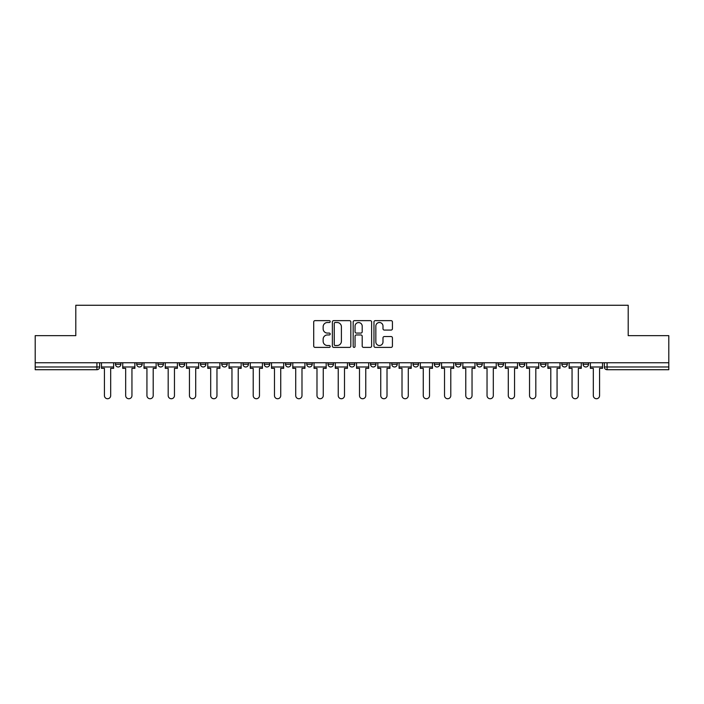 <?xml version="1.0" encoding="UTF-8"?>
<svg xmlns="http://www.w3.org/2000/svg" width="704" height="704" viewBox="0 0 704 704"><rect width="100%" height="100%" fill="white"/><g stroke="black" fill="none" stroke-linecap="round" stroke-linejoin="round"><path stroke-width="1.06" d="M330.202 321.578A0.933 0.933 0 0 0 329.261 320.637L315.049 320.637A1.338 1.338 0 0 0 313.711 321.974L313.711 346.051A1.338 1.338 0 0 0 315.049 347.389L329.261 347.389A0.933 0.933 0 0 0 330.202 346.456A0.933 0.933 0 0 0 329.261 345.514L327.422 345.514A4.277 4.277 0 0 1 323.145 341.238L323.145 339.231A4.277 4.277 0 0 1 327.422 334.954L329.261 334.954A0.933 0.933 0 0 0 330.202 334.013A0.933 0.933 0 0 0 329.261 333.08L327.422 333.08A4.277 4.277 0 0 1 323.145 328.794L323.145 326.788A4.277 4.277 0 0 1 327.422 322.511L329.261 322.511A0.933 0.933 0 0 0 330.202 321.578M540.584 364.267L540.584 362.762L540.584 364.267A2.728 2.728 0 0 0 543.303 366.986A2.728 2.728 0 0 1 540.584 364.267L546.031 364.267A2.728 2.728 0 0 1 543.303 366.986A2.728 2.728 0 0 0 546.031 364.267L546.031 362.762L546.031 364.267M349.272 362.762L349.272 364.267L354.728 364.267A2.728 2.728 0 0 1 352 366.986A2.728 2.728 0 0 1 349.272 364.267L349.272 362.762M285.507 362.762L285.507 364.267L290.954 364.267A2.728 2.728 0 0 1 288.235 366.986A2.728 2.728 0 0 1 285.507 364.267L285.507 362.762M242.994 362.762L242.994 364.267L248.442 364.267A2.728 2.728 0 0 1 245.722 366.986A2.728 2.728 0 0 1 242.994 364.267L242.994 362.762M221.734 362.762L221.734 364.267L227.19 364.267A2.728 2.728 0 0 1 224.462 366.986A2.728 2.728 0 0 1 221.734 364.267L221.734 362.762M179.221 362.762L179.221 364.267L184.677 364.267A2.728 2.728 0 0 1 181.949 366.986A2.728 2.728 0 0 1 179.221 364.267L179.221 362.762M391.09 330.07A1.338 1.338 0 0 0 392.427 328.733L392.427 321.974A1.338 1.338 0 0 0 391.09 320.637L375.302 320.637A1.338 1.338 0 0 0 373.965 321.974L373.965 346.051A1.338 1.338 0 0 0 375.302 347.389L391.09 347.389A1.338 1.338 0 0 0 392.427 346.051L392.427 337.894A1.338 1.338 0 0 0 391.09 336.556L384.331 336.556A1.338 1.338 0 0 0 382.994 337.894L382.994 341.942A3.582 3.582 0 0 1 379.421 345.514A3.582 3.582 0 0 1 375.839 341.942L375.839 326.093A3.582 3.582 0 0 1 379.421 322.511A3.582 3.582 0 0 1 382.994 326.093L382.994 328.733A1.338 1.338 0 0 0 384.331 330.07L391.09 330.07M35.2 362.762L35.2 335.65L75.803 335.65L75.803 305.263L628.197 305.263L628.197 335.65L668.8 335.65L668.8 362.762L35.2 362.762L35.2 366.986L99.651 366.986L99.651 362.762L99.651 366.986A2.728 2.728 0 0 1 96.923 369.714L35.2 369.714L35.2 366.986M350.83 321.974A1.338 1.338 0 0 0 349.492 320.637L333.714 320.637A1.338 1.338 0 0 0 332.376 321.974L332.376 346.051A1.338 1.338 0 0 0 333.714 347.389L349.492 347.389A1.338 1.338 0 0 0 350.83 346.051L350.83 321.974M354.508 320.637L370.286 320.637A1.338 1.338 0 0 1 371.624 321.974L371.624 346.051A1.338 1.338 0 0 1 370.286 347.389L363.537 347.389A1.338 1.338 0 0 1 362.199 346.051L362.199 336.292A1.338 1.338 0 0 0 360.862 334.954L356.382 334.954A1.338 1.338 0 0 0 355.045 336.292L355.045 346.456A0.933 0.933 0 0 1 354.103 347.389A0.933 0.933 0 0 1 353.17 346.456L353.17 321.974A1.338 1.338 0 0 1 354.508 320.637M604.349 362.762L604.349 366.986L668.8 366.986L668.8 369.714L607.077 369.714A2.728 2.728 0 0 1 604.349 366.986L604.349 362.762M668.8 362.762L668.8 366.986M588.544 362.762L588.544 364.267A2.728 2.728 0 0 1 585.816 366.986A2.728 2.728 0 0 1 583.097 364.267L588.544 364.267M583.097 362.762L583.097 364.267M561.836 362.762L561.836 364.267L567.292 364.267L567.292 362.762L567.292 364.267A2.728 2.728 0 0 1 564.564 366.986A2.728 2.728 0 0 1 561.836 364.267A2.728 2.728 0 0 0 564.564 366.986M519.323 362.762L519.323 364.267L524.779 364.267L524.779 362.762L524.779 364.267A2.728 2.728 0 0 1 522.051 366.986A2.728 2.728 0 0 1 519.323 364.267A2.728 2.728 0 0 0 522.051 366.986M503.518 364.267L503.518 362.762L503.518 364.267A2.728 2.728 0 0 1 500.79 366.986A2.728 2.728 0 0 1 498.071 364.267L503.518 364.267A2.728 2.728 0 0 1 500.79 366.986M498.071 362.762L498.071 364.267M482.266 362.762L482.266 364.267A2.728 2.728 0 0 1 479.538 366.986A2.728 2.728 0 0 1 476.81 364.267L482.266 364.267A2.728 2.728 0 0 1 479.538 366.986M476.81 362.762L476.81 364.267M461.006 362.762L461.006 364.267A2.728 2.728 0 0 1 458.278 366.986A2.728 2.728 0 0 1 455.558 364.267L461.006 364.267M455.558 362.762L455.558 364.267M439.754 362.762L439.754 364.267A2.728 2.728 0 0 1 437.026 366.986A2.728 2.728 0 0 1 434.298 364.267L439.754 364.267M434.298 362.762L434.298 364.267M418.493 362.762L418.493 364.267A2.728 2.728 0 0 1 415.765 366.986A2.728 2.728 0 0 1 413.046 364.267L418.493 364.267M413.046 362.762L413.046 364.267M397.241 362.762L397.241 364.267A2.728 2.728 0 0 1 394.513 366.986A2.728 2.728 0 0 1 391.785 364.267A2.728 2.728 0 0 0 394.513 366.986M391.785 362.762L391.785 364.267L397.241 364.267M375.98 362.762L375.98 364.267A2.728 2.728 0 0 1 373.252 366.986A2.728 2.728 0 0 1 370.533 364.267A2.728 2.728 0 0 0 373.252 366.986M370.533 362.762L370.533 364.267L375.98 364.267M354.728 362.762L354.728 364.267A2.728 2.728 0 0 1 352 366.986M333.467 362.762L333.467 364.267A2.728 2.728 0 0 1 330.748 366.986A2.728 2.728 0 0 1 328.02 364.267L333.467 364.267M328.02 362.762L328.02 364.267M312.215 362.762L312.215 364.267A2.728 2.728 0 0 1 309.487 366.986A2.728 2.728 0 0 1 306.759 364.267L312.215 364.267L312.215 362.762M306.759 362.762L306.759 364.267M290.954 362.762L290.954 364.267M269.702 362.762L269.702 364.267A2.728 2.728 0 0 1 266.974 366.986A2.728 2.728 0 0 1 264.246 364.267L269.702 364.267L269.702 362.762M264.246 362.762L264.246 364.267M248.442 362.762L248.442 364.267L248.442 362.762M227.19 364.267L227.19 362.762L227.19 364.267A2.728 2.728 0 0 1 224.462 366.986M205.929 362.762L205.929 364.267A2.728 2.728 0 0 1 203.21 366.986A2.728 2.728 0 0 1 200.482 364.267A2.728 2.728 0 0 0 203.21 366.986A2.728 2.728 0 0 0 205.929 364.267L205.929 362.762M200.482 362.762L200.482 364.267L205.929 364.267M184.677 362.762L184.677 364.267M163.416 362.762L163.416 364.267A2.728 2.728 0 0 1 160.697 366.986A2.728 2.728 0 0 1 157.969 364.267A2.728 2.728 0 0 0 160.697 366.986A2.728 2.728 0 0 0 163.416 364.267L157.969 364.267L157.969 362.762M136.708 362.762L136.708 364.267L142.164 364.267L142.164 362.762L142.164 364.267A2.728 2.728 0 0 1 139.436 366.986A2.728 2.728 0 0 1 136.708 364.267A2.728 2.728 0 0 0 139.436 366.986M115.456 362.762L115.456 364.267L120.903 364.267L120.903 362.762L120.903 364.267A2.728 2.728 0 0 1 118.184 366.986A2.728 2.728 0 0 1 115.456 364.267A2.728 2.728 0 0 0 118.184 366.986M96.923 362.762L96.923 369.714A2.728 2.728 0 0 0 99.651 366.986M335.183 322.511A0.933 0.933 0 0 0 334.242 323.444L334.242 344.582A0.933 0.933 0 0 0 335.183 345.514L337.119 345.514A4.277 4.277 0 0 0 341.405 341.238L341.405 326.788A4.277 4.277 0 0 0 337.119 322.511L335.183 322.511M362.199 326.154A3.582 3.582 0 0 0 358.618 322.582A3.582 3.582 0 0 0 355.045 326.154L355.045 331.742A1.338 1.338 0 0 0 356.382 333.08L360.862 333.08A1.338 1.338 0 0 0 362.199 331.742L362.199 326.154M101.49 366.986L101.49 368.35L104.421 368.35L104.421 395.604A3.133 3.133 0 0 0 107.554 398.737A3.133 3.133 0 0 0 110.686 395.604L110.686 368.35L113.617 368.35L113.617 366.986L101.49 366.986L101.49 362.762M113.617 366.986L113.617 362.762M122.742 366.986L122.742 368.35L125.673 368.35L125.673 395.604A3.133 3.133 0 0 0 128.806 398.737A3.133 3.133 0 0 0 131.947 395.604L131.947 368.35L134.869 368.35L134.869 366.986L122.742 366.986L122.742 362.762M134.869 366.986L134.869 362.762M144.003 366.986L144.003 368.35L146.934 368.35L146.934 395.604A3.133 3.133 0 0 0 150.066 398.737A3.133 3.133 0 0 0 153.199 395.604L153.199 368.35L156.13 368.35L156.13 366.986L144.003 366.986L144.003 362.762M156.13 366.986L156.13 362.762M165.255 366.986L165.255 368.35L168.186 368.35L168.186 395.604A3.133 3.133 0 0 0 171.318 398.737A3.133 3.133 0 0 0 174.46 395.604L174.46 368.35L177.382 368.35L177.382 366.986L165.255 366.986L165.255 362.762M177.382 366.986L177.382 362.762M186.516 366.986L186.516 368.35L189.446 368.35L189.446 395.604A3.133 3.133 0 0 0 192.579 398.737A3.133 3.133 0 0 0 195.712 395.604L195.712 368.35L198.642 368.35L198.642 366.986L186.516 366.986L186.516 362.762M198.642 366.986L198.642 362.762M207.768 366.986L207.768 368.35L210.698 368.35L210.698 395.604A3.133 3.133 0 0 0 213.831 398.737A3.133 3.133 0 0 0 216.964 395.604L216.964 368.35L219.894 368.35L219.894 366.986L207.768 366.986L207.768 362.762M219.894 366.986L219.894 362.762M229.029 366.986L229.029 368.35L231.959 368.35L231.959 395.604A3.133 3.133 0 0 0 235.092 398.737A3.133 3.133 0 0 0 238.225 395.604L238.225 368.35L241.155 368.35L241.155 366.986L229.029 366.986L229.029 362.762M241.155 366.986L241.155 362.762M250.281 366.986L250.281 368.35L253.211 368.35L253.211 395.604A3.133 3.133 0 0 0 256.344 398.737A3.133 3.133 0 0 0 259.477 395.604L259.477 368.35L262.407 368.35L262.407 366.986L250.281 366.986L250.281 362.762M262.407 366.986L262.407 362.762M271.542 366.986L271.542 368.35L274.472 368.35L274.472 395.604A3.133 3.133 0 0 0 277.605 398.737A3.133 3.133 0 0 0 280.738 395.604L280.738 368.35L283.668 368.35L283.668 366.986L271.542 366.986L271.542 362.762M283.668 366.986L283.668 362.762M292.794 366.986L292.794 368.35L295.724 368.35L295.724 395.604A3.133 3.133 0 0 0 298.857 398.737A3.133 3.133 0 0 0 301.99 395.604L301.99 368.35L304.92 368.35L304.92 366.986L292.794 366.986L292.794 362.762M304.92 366.986L304.92 362.762M314.054 366.986L314.054 368.35L316.985 368.35L316.985 395.604A3.133 3.133 0 0 0 320.118 398.737A3.133 3.133 0 0 0 323.25 395.604L323.25 368.35L326.181 368.35L326.181 366.986L314.054 366.986L314.054 362.762M326.181 366.986L326.181 362.762M335.306 366.986L335.306 368.35L338.237 368.35L338.237 395.604A3.133 3.133 0 0 0 341.37 398.737A3.133 3.133 0 0 0 344.502 395.604L344.502 368.35L347.433 368.35L347.433 366.986L335.306 366.986L335.306 362.762M347.433 366.986L347.433 362.762M356.567 366.986L356.567 368.35L359.498 368.35L359.498 395.604A3.133 3.133 0 0 0 362.63 398.737A3.133 3.133 0 0 0 365.763 395.604L365.763 368.35L368.694 368.35L368.694 366.986L356.567 366.986L356.567 362.762M368.694 366.986L368.694 362.762M377.819 366.986L377.819 368.35L380.75 368.35L380.75 395.604A3.133 3.133 0 0 0 383.882 398.737A3.133 3.133 0 0 0 387.015 395.604L387.015 368.35L389.946 368.35L389.946 366.986L377.819 366.986L377.819 362.762M389.946 366.986L389.946 362.762M399.08 366.986L399.08 368.35L402.01 368.35L402.01 395.604A3.133 3.133 0 0 0 405.143 398.737A3.133 3.133 0 0 0 408.276 395.604L408.276 368.35L411.206 368.35L411.206 366.986L399.08 366.986L399.08 362.762M411.206 366.986L411.206 362.762M420.332 366.986L420.332 368.35L423.262 368.35L423.262 395.604A3.133 3.133 0 0 0 426.395 398.737A3.133 3.133 0 0 0 429.528 395.604L429.528 368.35L432.458 368.35L432.458 366.986L420.332 366.986L420.332 362.762M432.458 366.986L432.458 362.762M441.593 366.986L441.593 368.35L444.523 368.35L444.523 395.604A3.133 3.133 0 0 0 447.656 398.737A3.133 3.133 0 0 0 450.789 395.604L450.789 368.35L453.719 368.35L453.719 366.986L441.593 366.986L441.593 362.762M453.719 366.986L453.719 362.762M462.845 366.986L462.845 368.35L465.775 368.35L465.775 395.604A3.133 3.133 0 0 0 468.908 398.737A3.133 3.133 0 0 0 472.041 395.604L472.041 368.35L474.971 368.35L474.971 366.986L462.845 366.986L462.845 362.762M474.971 366.986L474.971 362.762M484.106 366.986L484.106 368.35L487.036 368.35L487.036 395.604A3.133 3.133 0 0 0 490.169 398.737A3.133 3.133 0 0 0 493.302 395.604L493.302 368.35L496.232 368.35L496.232 366.986L484.106 366.986L484.106 362.762M496.232 366.986L496.232 362.762M505.358 366.986L505.358 368.35L508.288 368.35L508.288 395.604A3.133 3.133 0 0 0 511.421 398.737A3.133 3.133 0 0 0 514.554 395.604L514.554 368.35L517.484 368.35L517.484 366.986L505.358 366.986L505.358 362.762M517.484 366.986L517.484 362.762M526.618 366.986L526.618 368.35L529.54 368.35L529.54 395.604A3.133 3.133 0 0 0 532.682 398.737A3.133 3.133 0 0 0 535.814 395.604L535.814 368.35L538.745 368.35L538.745 366.986L526.618 366.986L526.618 362.762M538.745 366.986L538.745 362.762M547.87 366.986L547.87 368.35L550.801 368.35L550.801 395.604A3.133 3.133 0 0 0 553.934 398.737A3.133 3.133 0 0 0 557.066 395.604L557.066 368.35L559.997 368.35L559.997 366.986L547.87 366.986L547.87 362.762M559.997 366.986L559.997 362.762M569.131 366.986L569.131 368.35L572.053 368.35L572.053 395.604A3.133 3.133 0 0 0 575.194 398.737A3.133 3.133 0 0 0 578.327 395.604L578.327 368.35L581.258 368.35L581.258 366.986L569.131 366.986L569.131 362.762M581.258 366.986L581.258 362.762M590.383 366.986L590.383 368.35L593.314 368.35L593.314 395.604A3.133 3.133 0 0 0 596.446 398.737A3.133 3.133 0 0 0 599.579 395.604L599.579 368.35L602.51 368.35L602.51 366.986L590.383 366.986L590.383 362.762M602.51 366.986L602.51 362.762M607.077 362.762L607.077 369.714"/></g></svg>
